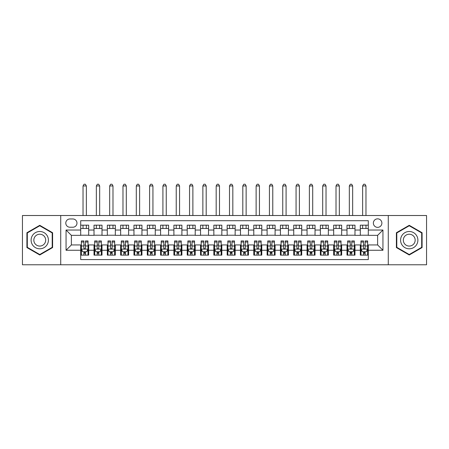 <?xml version="1.0" encoding="UTF-8"?>
<svg xmlns="http://www.w3.org/2000/svg" width="449" height="449" viewBox="0 0 449 449"><rect width="100%" height="100%" fill="white"/><g stroke="black" fill="none" stroke-linecap="round" stroke-linejoin="round"><path stroke-width="0.67" d="M377.62 218.843A4.26 4.26 0 0 0 373.36 223.102A4.26 4.26 0 0 0 377.62 227.362A4.26 4.26 0 0 0 381.88 223.102A4.26 4.26 0 0 0 377.62 218.843M388.273 264.775L426.55 264.775L426.55 215.514L388.273 215.514L388.273 264.775L60.727 264.775L60.727 215.514L22.45 215.514L22.45 264.775L60.727 264.775M368.298 225.168L360.311 225.168L360.311 230.028L354.985 230.028L354.985 235.349L360.311 235.349L360.311 230.028M354.985 230.028L354.985 225.168L346.993 225.168L346.993 230.028L341.667 230.028L341.667 235.349L346.993 235.349L346.993 230.028M341.667 230.028L341.667 225.168L333.68 225.168L333.68 230.028L328.354 230.028L328.354 235.349L333.68 235.349L333.68 230.028M328.354 230.028L328.354 225.168L320.367 225.168L320.367 230.028L315.041 230.028L315.041 235.349L320.367 235.349L320.367 230.028M315.041 230.028L315.041 225.168L307.049 225.168L307.049 230.028L301.722 230.028L301.722 235.349L307.049 235.349L307.049 230.028M301.722 230.028L301.722 225.168L293.736 225.168L293.736 230.028L288.41 230.028L288.41 235.349L293.736 235.349L293.736 230.028M288.41 230.028L288.41 225.168L280.423 225.168L280.423 230.028L275.097 230.028L275.097 235.349L280.423 235.349L280.423 230.028M275.097 230.028L275.097 225.168L267.104 225.168L267.104 230.028L261.784 230.028L261.784 235.349L267.104 235.349L267.104 230.028M261.784 230.028L261.784 225.168L253.792 225.168L253.792 230.028L248.465 230.028L248.465 235.349L253.792 235.349L253.792 230.028M248.465 230.028L248.465 225.168L240.479 225.168L240.479 230.028L235.153 230.028L235.153 235.349L240.479 235.349L240.479 230.028M235.153 230.028L235.153 225.168L227.16 225.168L227.16 230.028L221.84 230.028L221.84 235.349L227.16 235.349L227.16 230.028M221.84 230.028L221.84 225.168L213.847 225.168L213.847 230.028L208.521 230.028L208.521 235.349L213.847 235.349L213.847 230.028M208.521 230.028L208.521 225.168L200.535 225.168L200.535 230.028L195.208 230.028L195.208 235.349L200.535 235.349L200.535 230.028M195.208 230.028L195.208 225.168L187.216 225.168L187.216 230.028L181.896 230.028L181.896 235.349L187.216 235.349L187.216 230.028M181.896 230.028L181.896 225.168L173.903 225.168L173.903 230.028L168.577 230.028L168.577 235.349L173.903 235.349L173.903 230.028M168.577 230.028L168.577 225.168L160.59 225.168L160.59 230.028L155.264 230.028L155.264 235.349L160.59 235.349L160.59 230.028M155.264 230.028L155.264 225.168L147.278 225.168L147.278 230.028L141.951 230.028L141.951 235.349L147.278 235.349L147.278 230.028M141.951 230.028L141.951 225.168L133.959 225.168L133.959 230.028L128.633 230.028L128.633 235.349L133.959 235.349L133.959 230.028M128.633 230.028L128.633 225.168L120.646 225.168L120.646 230.028L115.32 230.028L115.32 235.349L120.646 235.349L120.646 230.028M115.32 230.028L115.32 225.168L107.333 225.168L107.333 230.028L102.007 230.028L102.007 235.349L107.333 235.349L107.333 230.028M102.007 230.028L102.007 225.168L94.015 225.168L94.015 235.349L88.689 235.349L88.689 225.168L80.702 225.168M80.702 255.122L88.689 255.122L88.689 244.941L94.015 244.941L94.015 255.122L102.007 255.122L102.007 244.941L107.333 244.941L107.333 250.261L102.007 250.261M107.333 250.261L107.333 255.122L115.32 255.122L115.32 244.941L120.646 244.941L120.646 250.261L115.32 250.261M120.646 250.261L120.646 255.122L128.633 255.122L128.633 244.941L133.959 244.941L133.959 250.261L128.633 250.261M133.959 250.261L133.959 255.122L141.951 255.122L141.951 244.941L147.278 244.941L147.278 250.261L141.951 250.261M147.278 250.261L147.278 255.122L155.264 255.122L155.264 244.941L160.59 244.941L160.59 250.261L155.264 250.261M160.59 250.261L160.59 255.122L168.577 255.122L168.577 244.941L173.903 244.941L173.903 250.261L168.577 250.261M173.903 250.261L173.903 255.122L181.896 255.122L181.896 244.941L187.216 244.941L187.216 250.261L181.896 250.261M187.216 250.261L187.216 255.122L195.208 255.122L195.208 244.941L200.535 244.941L200.535 250.261L195.208 250.261M200.535 250.261L200.535 255.122L208.521 255.122L208.521 244.941L213.847 244.941L213.847 250.261L208.521 250.261M213.847 250.261L213.847 255.122L221.84 255.122L221.84 244.941L227.16 244.941L227.16 250.261L221.84 250.261M227.16 250.261L227.16 255.122L235.153 255.122L235.153 244.941L240.479 244.941L240.479 250.261L235.153 250.261M240.479 250.261L240.479 255.122L248.465 255.122L248.465 244.941L253.792 244.941L253.792 250.261L248.465 250.261M253.792 250.261L253.792 255.122L261.784 255.122L261.784 244.941L267.104 244.941L267.104 250.261L261.784 250.261M267.104 250.261L267.104 255.122L275.097 255.122L275.097 244.941L280.423 244.941L280.423 250.261L275.097 250.261M280.423 250.261L280.423 255.122L288.41 255.122L288.41 244.941L293.736 244.941L293.736 250.261L288.41 250.261M293.736 250.261L293.736 255.122L301.722 255.122L301.722 244.941L307.049 244.941L307.049 250.261L301.722 250.261M307.049 250.261L307.049 255.122L315.041 255.122L315.041 244.941L320.367 244.941L320.367 250.261L315.041 250.261M320.367 250.261L320.367 255.122L328.354 255.122L328.354 244.941L333.68 244.941L333.68 250.261L328.354 250.261M333.68 250.261L333.68 255.122L341.667 255.122L341.667 244.941L346.993 244.941L346.993 250.261L341.667 250.261M346.993 250.261L346.993 255.122L354.985 255.122L354.985 244.941L360.311 244.941L360.311 250.261L354.985 250.261M69.915 227.228L72.845 227.228A4.125 4.125 0 0 0 76.975 223.102A4.125 4.125 0 0 0 72.845 218.972L69.915 218.972A4.125 4.125 0 0 0 65.79 223.102A4.125 4.125 0 0 0 69.915 227.228M388.273 215.514L60.727 215.514M368.298 230.028L368.298 220.706L80.702 220.706L80.702 235.349L71.38 235.349L71.38 244.941L80.702 244.941L80.702 259.584L368.298 259.584L368.298 244.941L377.62 244.941L377.62 235.349L368.298 235.349L368.298 230.028L382.946 230.028L382.946 250.261L368.298 250.261M80.702 250.261L66.054 250.261L66.054 230.028L80.702 230.028M360.311 250.261L360.311 255.122L368.298 255.122M80.702 228.496L88.689 228.496M80.702 235.22L88.689 235.22M80.702 245.07L81.37 245.07M83.896 245.07L85.495 245.07M88.026 245.07L88.689 245.07M80.702 251.794L81.37 251.794M83.896 251.794L85.495 251.794M88.026 251.794L88.689 251.794M94.015 235.22L102.007 235.22M94.015 228.496L102.007 228.496M94.015 245.07L94.683 245.07M97.214 245.07L98.808 245.07M101.339 245.07L102.007 245.07M94.015 251.794L94.683 251.794M97.214 251.794L98.808 251.794M101.339 251.794L102.007 251.794M107.333 245.07L107.996 245.07M110.527 245.07L112.127 245.07M114.652 245.07L115.32 245.07M107.333 251.794L107.996 251.794M110.527 251.794L112.127 251.794M114.652 251.794L115.32 251.794M107.333 228.496L115.32 228.496M107.333 235.22L115.32 235.22M120.646 245.07L121.309 245.07M123.84 245.07L125.439 245.07M127.971 245.07L128.633 245.07M120.646 251.794L121.309 251.794M123.84 251.794L125.439 251.794M127.971 251.794L128.633 251.794M120.646 228.496L128.633 228.496M120.646 235.22L128.633 235.22M133.959 245.07L134.627 245.07M137.158 245.07L138.752 245.07M141.283 245.07L141.951 245.07M133.959 251.794L134.627 251.794M137.158 251.794L138.752 251.794M141.283 251.794L141.951 251.794M133.959 228.496L141.951 228.496M133.959 235.22L141.951 235.22M147.278 245.07L147.94 245.07M150.471 245.07L152.071 245.07M154.596 245.07L155.264 245.07M147.278 251.794L147.94 251.794M150.471 251.794L152.071 251.794M154.596 251.794L155.264 251.794M147.278 228.496L155.264 228.496M147.278 235.22L155.264 235.22M160.59 245.07L161.253 245.07M163.784 245.07L165.384 245.07M167.915 245.07L168.577 245.07M160.59 251.794L161.253 251.794M163.784 251.794L165.384 251.794M167.915 251.794L168.577 251.794M160.59 228.496L168.577 228.496M160.59 235.22L168.577 235.22M173.903 245.07L174.571 245.07M177.102 245.07L178.696 245.07M181.228 245.07L181.896 245.07M173.903 251.794L174.571 251.794M177.102 251.794L178.696 251.794M181.228 251.794L181.896 251.794M173.903 228.496L181.896 228.496M173.903 235.22L181.896 235.22M187.216 245.07L187.884 245.07M190.415 245.07L192.015 245.07M194.54 245.07L195.208 245.07M187.216 251.794L187.884 251.794M190.415 251.794L192.015 251.794M194.54 251.794L195.208 251.794M187.216 228.496L195.208 228.496M187.216 235.22L195.208 235.22M200.535 245.07L201.197 245.07M203.728 245.07L205.328 245.07M207.859 245.07L208.521 245.07M200.535 251.794L201.197 251.794M203.728 251.794L205.328 251.794M207.859 251.794L208.521 251.794M200.535 228.496L208.521 228.496M200.535 235.22L208.521 235.22M213.847 245.07L214.515 245.07M217.041 245.07L218.641 245.07M221.172 245.07L221.84 245.07M213.847 251.794L214.515 251.794M217.041 251.794L218.641 251.794M221.172 251.794L221.84 251.794M213.847 228.496L221.84 228.496M213.847 235.22L221.84 235.22M227.16 245.07L227.828 245.07M230.359 245.07L231.959 245.07M234.485 245.07L235.153 245.07M227.16 251.794L227.828 251.794M230.359 251.794L231.959 251.794M234.485 251.794L235.153 251.794M227.16 228.496L235.153 228.496M227.16 235.22L235.153 235.22M240.479 245.07L241.141 245.07M243.672 245.07L245.272 245.07M247.803 245.07L248.465 245.07M240.479 251.794L241.141 251.794M243.672 251.794L245.272 251.794M247.803 251.794L248.465 251.794M240.479 228.496L248.465 228.496M240.479 235.22L248.465 235.22M253.792 245.07L254.46 245.07M256.985 245.07L258.585 245.07M261.116 245.07L261.784 245.07M253.792 251.794L254.46 251.794M256.985 251.794L258.585 251.794M261.116 251.794L261.784 251.794M253.792 228.496L261.784 228.496M253.792 235.22L261.784 235.22M267.104 245.07L267.772 245.07M270.304 245.07L271.898 245.07M274.429 245.07L275.097 245.07M267.104 251.794L267.772 251.794M270.304 251.794L271.898 251.794M274.429 251.794L275.097 251.794M267.104 228.496L275.097 228.496M267.104 235.22L275.097 235.22M280.423 245.07L281.085 245.07M283.616 245.07L285.216 245.07M287.747 245.07L288.41 245.07M280.423 251.794L281.085 251.794M283.616 251.794L285.216 251.794M287.747 251.794L288.41 251.794M280.423 228.496L288.41 228.496M280.423 235.22L288.41 235.22M293.736 245.07L294.404 245.07M296.929 245.07L298.529 245.07M301.06 245.07L301.722 245.07M293.736 251.794L294.404 251.794M296.929 251.794L298.529 251.794M301.06 251.794L301.722 251.794M293.736 228.496L301.722 228.496M293.736 235.22L301.722 235.22M307.049 245.07L307.717 245.07M310.248 245.07L311.842 245.07M314.373 245.07L315.041 245.07M307.049 251.794L307.717 251.794M310.248 251.794L311.842 251.794M314.373 251.794L315.041 251.794M307.049 228.496L315.041 228.496M307.049 235.22L315.041 235.22M320.367 245.07L321.029 245.07M323.561 245.07L325.16 245.07M327.691 245.07L328.354 245.07M320.367 251.794L321.029 251.794M323.561 251.794L325.16 251.794M327.691 251.794L328.354 251.794M320.367 228.496L328.354 228.496M320.367 235.22L328.354 235.22M333.68 245.07L334.348 245.07M336.873 245.07L338.473 245.07M341.004 245.07L341.667 245.07M333.68 251.794L334.348 251.794M336.873 251.794L338.473 251.794M341.004 251.794L341.667 251.794M333.68 228.496L341.667 228.496M333.68 235.22L341.667 235.22M346.993 245.07L347.661 245.07M350.192 245.07L351.786 245.07M354.317 245.07L354.985 245.07M346.993 251.794L347.661 251.794M350.192 251.794L351.786 251.794M354.317 251.794L354.985 251.794M346.993 228.496L354.985 228.496M346.993 235.22L354.985 235.22M360.311 245.07L360.974 245.07M363.505 245.07L365.104 245.07M367.63 245.07L368.298 245.07M360.311 251.794L360.974 251.794M363.505 251.794L365.104 251.794M367.63 251.794L368.298 251.794M360.311 228.496L368.298 228.496M360.311 235.22L368.298 235.22M71.38 235.349L66.054 230.028M71.38 244.941L66.054 250.261M382.946 230.028L377.62 235.349M382.946 250.261L377.62 244.941M39.759 254.981L52.606 247.562L52.606 232.728L39.759 225.308L26.912 232.728L26.912 247.562L39.759 254.981M422.088 232.728L409.241 225.308L396.394 232.728L396.394 247.562L409.241 254.981L422.088 247.562L422.088 232.728M83.896 253.393L85.495 253.393M81.37 242.028L83.896 242.028L83.896 240.945L81.37 240.945L81.37 249.066L82.7 251.726L86.691 251.726L88.026 249.066L88.026 240.945L85.495 240.945L85.495 242.028L88.026 242.028M88.026 249.066L88.026 255.122M81.37 249.066L81.37 255.122M85.495 251.726L85.495 255.122M83.896 255.122L83.896 251.726M83.896 242.028L83.896 248.067C84.429 249.094 84.962 249.094 85.495 248.067L85.495 242.028M86.36 228.496L86.36 225.168M86.36 215.514L86.36 185.953L83.031 185.953L83.031 215.514M83.031 228.496L83.031 225.168M83.031 185.953L84.03 184.225L85.361 184.225L86.36 185.953M39.759 231.488A8.654 8.654 0 0 0 31.104 240.142A8.654 8.654 0 0 0 39.759 248.797A8.654 8.654 0 0 0 48.413 240.142A8.654 8.654 0 0 0 39.759 231.488M39.759 234.221A5.927 5.927 0 0 0 33.832 240.142A5.927 5.927 0 0 0 39.759 246.069A5.927 5.927 0 0 0 45.686 240.142A5.927 5.927 0 0 0 39.759 234.221M52.207 247.332L39.759 254.521L27.31 247.332L27.31 232.958L39.759 225.768L52.207 232.958L52.207 247.332M401.748 235.815A8.654 8.654 0 0 0 404.914 247.64A8.654 8.654 0 0 0 416.734 244.469A8.654 8.654 0 0 0 413.568 232.649A8.654 8.654 0 0 0 401.748 235.815M404.111 237.184A5.927 5.927 0 0 0 406.278 245.277A5.927 5.927 0 0 0 414.371 243.105A5.927 5.927 0 0 0 412.204 235.012A5.927 5.927 0 0 0 404.111 237.184M421.69 232.958L421.69 247.332L409.241 254.521L396.793 247.332L396.793 232.958L409.241 225.768L421.69 232.958M97.214 253.393L98.808 253.393M94.683 242.028L97.214 242.028L97.214 240.945L94.683 240.945L94.683 249.066L96.013 251.726L100.009 251.726L101.339 249.066L101.339 240.945L98.808 240.945L98.808 242.028L101.339 242.028M101.339 249.066L101.339 255.122M94.683 249.066L94.683 255.122M98.808 251.726L98.808 255.122M97.214 255.122L97.214 251.726M97.214 242.028L97.214 248.067C97.742 249.094 98.275 249.094 98.808 248.067L98.808 242.028M99.672 228.496L99.672 225.168M99.672 215.514L99.672 185.953L96.344 185.953L96.344 215.514M96.344 228.496L96.344 225.168M96.344 185.953L97.343 184.225L98.679 184.225L99.672 185.953M110.527 253.393L112.127 253.393M107.996 242.028L110.527 242.028L110.527 240.945L107.996 240.945L107.996 249.066L109.326 251.726L113.322 251.726L114.652 249.066L114.652 240.945L112.127 240.945L112.127 242.028L114.652 242.028M114.652 249.066L114.652 255.122M107.996 249.066L107.996 255.122M112.127 251.726L112.127 255.122M110.527 255.122L110.527 251.726M110.527 242.028L110.527 248.067C111.06 249.094 111.593 249.094 112.127 248.067L112.127 242.028M112.991 228.496L112.991 225.168M112.991 215.514L112.991 185.953L109.663 185.953L109.663 215.514M109.663 228.496L109.663 225.168M109.663 185.953L110.662 184.225L111.992 184.225L112.991 185.953M123.84 253.393L125.439 253.393M121.309 242.028L123.84 242.028L123.84 240.945L121.309 240.945L121.309 249.066L122.644 251.726L126.635 251.726L127.971 249.066L127.971 240.945L125.439 240.945L125.439 242.028L127.971 242.028M127.971 249.066L127.971 255.122M121.309 249.066L121.309 255.122M125.439 251.726L125.439 255.122M123.84 255.122L123.84 251.726M123.84 242.028L123.84 248.067C124.373 249.094 124.906 249.094 125.439 248.067L125.439 242.028M126.304 228.496L126.304 225.168M126.304 215.514L126.304 185.953L122.975 185.953L122.975 215.514M122.975 228.496L122.975 225.168M122.975 185.953L123.975 184.225L125.305 184.225L126.304 185.953M137.158 253.393L138.752 253.393M134.627 242.028L137.158 242.028L137.158 240.945L134.627 240.945L134.627 249.066L135.957 251.726L139.953 251.726L141.283 249.066L141.283 240.945L138.752 240.945L138.752 242.028L141.283 242.028M141.283 249.066L141.283 255.122M134.627 249.066L134.627 255.122M138.752 251.726L138.752 255.122M137.158 255.122L137.158 251.726M137.158 242.028L137.158 248.067C137.686 249.094 138.219 249.094 138.752 248.067L138.752 242.028M139.617 228.496L139.617 225.168M139.617 215.514L139.617 185.953L136.288 185.953L136.288 215.514M136.288 228.496L136.288 225.168M136.288 185.953L137.287 184.225L138.623 184.225L139.617 185.953M150.471 253.393L152.071 253.393M147.94 242.028L150.471 242.028L150.471 240.945L147.94 240.945L147.94 249.066L149.27 251.726L153.266 251.726L154.596 249.066L154.596 240.945L152.071 240.945L152.071 242.028L154.596 242.028M154.596 249.066L154.596 255.122M147.94 249.066L147.94 255.122M152.071 251.726L152.071 255.122M150.471 255.122L150.471 251.726M150.471 242.028L150.471 248.067C151.004 249.094 151.537 249.094 152.071 248.067L152.071 242.028M152.935 228.496L152.935 225.168M152.935 215.514L152.935 185.953L149.607 185.953L149.607 215.514M149.607 228.496L149.607 225.168M149.607 185.953L150.606 184.225L151.936 184.225L152.935 185.953M163.784 253.393L165.384 253.393M161.253 242.028L163.784 242.028L163.784 240.945L161.253 240.945L161.253 249.066L162.589 251.726L166.579 251.726L167.915 249.066L167.915 240.945L165.384 240.945L165.384 242.028L167.915 242.028M167.915 249.066L167.915 255.122M161.253 249.066L161.253 255.122M165.384 251.726L165.384 255.122M163.784 255.122L163.784 251.726M163.784 242.028L163.784 248.067C164.317 249.094 164.85 249.094 165.384 248.067L165.384 242.028M166.248 228.496L166.248 225.168M166.248 215.514L166.248 185.953L162.92 185.953L162.92 215.514M162.92 228.496L162.92 225.168M162.92 185.953L163.919 184.225L165.249 184.225L166.248 185.953M177.102 253.393L178.696 253.393M174.571 242.028L177.102 242.028L177.102 240.945L174.571 240.945L174.571 249.066L175.901 251.726L179.897 251.726L181.228 249.066L181.228 240.945L178.696 240.945L178.696 242.028L181.228 242.028M181.228 249.066L181.228 255.122M174.571 249.066L174.571 255.122M178.696 251.726L178.696 255.122M177.102 255.122L177.102 251.726M177.102 242.028L177.102 248.067C177.63 249.094 178.163 249.094 178.696 248.067L178.696 242.028M179.561 228.496L179.561 225.168M179.561 215.514L179.561 185.953L176.233 185.953L176.233 215.514M176.233 228.496L176.233 225.168M176.233 185.953L177.232 184.225L178.562 184.225L179.561 185.953M190.415 253.393L192.015 253.393M187.884 242.028L190.415 242.028L190.415 240.945L187.884 240.945L187.884 249.066L189.214 251.726L193.21 251.726L194.54 249.066L194.54 240.945L192.015 240.945L192.015 242.028L194.54 242.028M194.54 249.066L194.54 255.122M187.884 249.066L187.884 255.122M192.015 251.726L192.015 255.122M190.415 255.122L190.415 251.726M190.415 242.028L190.415 248.067C190.948 249.094 191.482 249.094 192.015 248.067L192.015 242.028M192.879 228.496L192.879 225.168M192.879 215.514L192.879 185.953L189.551 185.953L189.551 215.514M189.551 228.496L189.551 225.168M189.551 185.953L190.55 184.225L191.88 184.225L192.879 185.953M203.728 253.393L205.328 253.393M201.197 242.028L203.728 242.028L203.728 240.945L201.197 240.945L201.197 249.066L202.533 251.726L206.523 251.726L207.859 249.066L207.859 240.945L205.328 240.945L205.328 242.028L207.859 242.028M207.859 249.066L207.859 255.122M201.197 249.066L201.197 255.122M205.328 251.726L205.328 255.122M203.728 255.122L203.728 251.726M203.728 242.028L203.728 248.067C204.261 249.094 204.795 249.094 205.328 248.067L205.328 242.028M206.192 228.496L206.192 225.168M206.192 215.514L206.192 185.953L202.864 185.953L202.864 215.514M202.864 228.496L202.864 225.168M202.864 185.953L203.863 184.225L205.193 184.225L206.192 185.953M217.041 253.393L218.641 253.393M214.515 242.028L217.041 242.028L217.041 240.945L214.515 240.945L214.515 249.066L215.846 251.726L219.842 251.726L221.172 249.066L221.172 240.945L218.641 240.945L218.641 242.028L221.172 242.028M221.172 249.066L221.172 255.122M214.515 249.066L214.515 255.122M218.641 251.726L218.641 255.122M217.041 255.122L217.041 251.726M217.041 242.028L217.041 248.067C217.574 249.094 218.107 249.094 218.641 248.067L218.641 242.028M219.505 228.496L219.505 225.168M219.505 215.514L219.505 185.953L216.177 185.953L216.177 215.514M216.177 228.496L216.177 225.168M216.177 185.953L217.176 184.225L218.506 184.225L219.505 185.953M230.359 253.393L231.959 253.393M227.828 242.028L230.359 242.028L230.359 240.945L227.828 240.945L227.828 249.066L229.158 251.726L233.154 251.726L234.485 249.066L234.485 240.945L231.959 240.945L231.959 242.028L234.485 242.028M234.485 249.066L234.485 255.122M227.828 249.066L227.828 255.122M231.959 251.726L231.959 255.122M230.359 255.122L230.359 251.726M230.359 242.028L230.359 248.067C230.893 249.094 231.42 249.094 231.959 248.067L231.959 242.028M232.823 228.496L232.823 225.168M232.823 215.514L232.823 185.953L229.495 185.953L229.495 215.514M229.495 228.496L229.495 225.168M229.495 185.953L230.494 184.225L231.824 184.225L232.823 185.953M243.672 253.393L245.272 253.393M241.141 242.028L243.672 242.028L243.672 240.945L241.141 240.945L241.141 249.066L242.477 251.726L246.467 251.726L247.803 249.066L247.803 240.945L245.272 240.945L245.272 242.028L247.803 242.028M247.803 249.066L247.803 255.122M241.141 249.066L241.141 255.122M245.272 251.726L245.272 255.122M243.672 255.122L243.672 251.726M243.672 242.028L243.672 248.067C244.205 249.094 244.739 249.094 245.272 248.067L245.272 242.028M246.136 228.496L246.136 225.168M246.136 215.514L246.136 185.953L242.808 185.953L242.808 215.514M242.808 228.496L242.808 225.168M242.808 185.953L243.807 184.225L245.137 184.225L246.136 185.953M256.985 253.393L258.585 253.393M254.46 242.028L256.985 242.028L256.985 240.945L254.46 240.945L254.46 249.066L255.79 251.726L259.786 251.726L261.116 249.066L261.116 240.945L258.585 240.945L258.585 242.028L261.116 242.028M261.116 249.066L261.116 255.122M254.46 249.066L254.46 255.122M258.585 251.726L258.585 255.122M256.985 255.122L256.985 251.726M256.985 242.028L256.985 248.067C257.518 249.094 258.052 249.094 258.585 248.067L258.585 242.028M259.449 228.496L259.449 225.168M259.449 215.514L259.449 185.953L256.121 185.953L256.121 215.514M256.121 228.496L256.121 225.168M256.121 185.953L257.12 184.225L258.45 184.225L259.449 185.953M270.304 253.393L271.898 253.393M267.772 242.028L270.304 242.028L270.304 240.945L267.772 240.945L267.772 249.066L269.103 251.726L273.099 251.726L274.429 249.066L274.429 240.945L271.898 240.945L271.898 242.028L274.429 242.028M274.429 249.066L274.429 255.122M267.772 249.066L267.772 255.122M271.898 251.726L271.898 255.122M270.304 255.122L270.304 251.726M270.304 242.028L270.304 248.067C270.837 249.094 271.364 249.094 271.898 248.067L271.898 242.028M272.768 228.496L272.768 225.168M272.768 215.514L272.768 185.953L269.439 185.953L269.439 215.514M269.439 228.496L269.439 225.168M269.439 185.953L270.438 184.225L271.768 184.225L272.768 185.953M283.616 253.393L285.216 253.393M281.085 242.028L283.616 242.028L283.616 240.945L281.085 240.945L281.085 249.066L282.421 251.726L286.411 251.726L287.747 249.066L287.747 240.945L285.216 240.945L285.216 242.028L287.747 242.028M287.747 249.066L287.747 255.122M281.085 249.066L281.085 255.122M285.216 251.726L285.216 255.122M283.616 255.122L283.616 251.726M283.616 242.028L283.616 248.067C284.15 249.094 284.683 249.094 285.216 248.067L285.216 242.028M286.08 228.496L286.08 225.168M286.08 215.514L286.08 185.953L282.752 185.953L282.752 215.514M282.752 228.496L282.752 225.168M282.752 185.953L283.751 184.225L285.081 184.225L286.08 185.953M296.929 253.393L298.529 253.393M294.404 242.028L296.929 242.028L296.929 240.945L294.404 240.945L294.404 249.066L295.734 251.726L299.73 251.726L301.06 249.066L301.06 240.945L298.529 240.945L298.529 242.028L301.06 242.028M301.06 249.066L301.06 255.122M294.404 249.066L294.404 255.122M298.529 251.726L298.529 255.122M296.929 255.122L296.929 251.726M296.929 242.028L296.929 248.067C297.463 249.094 297.996 249.094 298.529 248.067L298.529 242.028M299.393 228.496L299.393 225.168M299.393 215.514L299.393 185.953L296.065 185.953L296.065 215.514M296.065 228.496L296.065 225.168M296.065 185.953L297.064 184.225L298.394 184.225L299.393 185.953M310.248 253.393L311.842 253.393M307.717 242.028L310.248 242.028L310.248 240.945L307.717 240.945L307.717 249.066L309.047 251.726L313.043 251.726L314.373 249.066L314.373 240.945L311.842 240.945L311.842 242.028L314.373 242.028M314.373 249.066L314.373 255.122M307.717 249.066L307.717 255.122M311.842 251.726L311.842 255.122M310.248 255.122L310.248 251.726M310.248 242.028L310.248 248.067C310.781 249.094 311.309 249.094 311.842 248.067L311.842 242.028M312.712 228.496L312.712 225.168M312.712 215.514L312.712 185.953L309.383 185.953L309.383 215.514M309.383 228.496L309.383 225.168M309.383 185.953L310.377 184.225L311.713 184.225L312.712 185.953M323.561 253.393L325.16 253.393M321.029 242.028L323.561 242.028L323.561 240.945L321.029 240.945L321.029 249.066L322.365 251.726L326.356 251.726L327.691 249.066L327.691 240.945L325.16 240.945L325.16 242.028L327.691 242.028M327.691 249.066L327.691 255.122M321.029 249.066L321.029 255.122M325.16 251.726L325.16 255.122M323.561 255.122L323.561 251.726M323.561 242.028L323.561 248.067C324.094 249.094 324.627 249.094 325.16 248.067L325.16 242.028M326.025 228.496L326.025 225.168M326.025 215.514L326.025 185.953L322.696 185.953L322.696 215.514M322.696 228.496L322.696 225.168M322.696 185.953L323.695 184.225L325.025 184.225L326.025 185.953M336.873 253.393L338.473 253.393M334.348 242.028L336.873 242.028L336.873 240.945L334.348 240.945L334.348 249.066L335.678 251.726L339.674 251.726L341.004 249.066L341.004 240.945L338.473 240.945L338.473 242.028L341.004 242.028M341.004 249.066L341.004 255.122M334.348 249.066L334.348 255.122M338.473 251.726L338.473 255.122M336.873 255.122L336.873 251.726M336.873 242.028L336.873 248.067C337.407 249.094 337.94 249.094 338.473 248.067L338.473 242.028M339.337 228.496L339.337 225.168M339.337 215.514L339.337 185.953L336.009 185.953L336.009 215.514M336.009 228.496L336.009 225.168M336.009 185.953L337.008 184.225L338.338 184.225L339.337 185.953M350.192 253.393L351.786 253.393M347.661 242.028L350.192 242.028L350.192 240.945L347.661 240.945L347.661 249.066L348.991 251.726L352.987 251.726L354.317 249.066L354.317 240.945L351.786 240.945L351.786 242.028L354.317 242.028M354.317 249.066L354.317 255.122M347.661 249.066L347.661 255.122M351.786 251.726L351.786 255.122M350.192 255.122L350.192 251.726M350.192 242.028L350.192 248.067C350.72 249.094 351.253 249.094 351.786 248.067L351.786 242.028M352.656 228.496L352.656 225.168M352.656 215.514L352.656 185.953L349.328 185.953L349.328 215.514M349.328 228.496L349.328 225.168M349.328 185.953L350.321 184.225L351.657 184.225L352.656 185.953M363.505 253.393L365.104 253.393M360.974 242.028L363.505 242.028L363.505 240.945L360.974 240.945L360.974 249.066L362.309 251.726L366.3 251.726L367.63 249.066L367.63 240.945L365.104 240.945L365.104 242.028L367.63 242.028M367.63 249.066L367.63 255.122M360.974 249.066L360.974 255.122M365.104 251.726L365.104 255.122M363.505 255.122L363.505 251.726M363.505 242.028L363.505 248.067C364.038 249.094 364.571 249.094 365.104 248.067L365.104 242.028M365.969 228.496L365.969 225.168M365.969 215.514L365.969 185.953L362.64 185.953L362.64 215.514M362.64 228.496L362.64 225.168M362.64 185.953L363.639 184.225L364.97 184.225L365.969 185.953M94.015 250.261L88.689 250.261M94.015 230.028L88.689 230.028M81.398 249.133L87.993 249.133M88.026 250.997L87.061 250.997M82.33 250.997L81.37 250.997M85.495 245.979L88.026 245.979M81.37 245.979L83.896 245.979M83.896 252.546L85.495 252.546M94.717 249.133L101.306 249.133M101.339 250.997L100.374 250.997M95.648 250.997L94.683 250.997M98.808 245.979L101.339 245.979M94.683 245.979L97.214 245.979M97.214 252.546L98.808 252.546M108.029 249.133L114.618 249.133M114.652 250.997L113.687 250.997M108.961 250.997L107.996 250.997M112.127 245.979L114.652 245.979M107.996 245.979L110.527 245.979M110.527 252.546L112.127 252.546M121.342 249.133L127.937 249.133M127.971 250.997L127.005 250.997M122.274 250.997L121.309 250.997M125.439 245.979L127.971 245.979M121.309 245.979L123.84 245.979M123.84 252.546L125.439 252.546M134.661 249.133L141.25 249.133M141.283 250.997L140.318 250.997M135.592 250.997L134.627 250.997M138.752 245.979L141.283 245.979M134.627 245.979L137.158 245.979M137.158 252.546L138.752 252.546M147.974 249.133L154.563 249.133M154.596 250.997L153.631 250.997M148.905 250.997L147.94 250.997M152.071 245.979L154.596 245.979M147.94 245.979L150.471 245.979M150.471 252.546L152.071 252.546M161.286 249.133L167.881 249.133M167.915 250.997L166.949 250.997M162.218 250.997L161.253 250.997M165.384 245.979L167.915 245.979M161.253 245.979L163.784 245.979M163.784 252.546L165.384 252.546M174.605 249.133L181.194 249.133M181.228 250.997L180.262 250.997M175.537 250.997L174.571 250.997M178.696 245.979L181.228 245.979M174.571 245.979L177.102 245.979M177.102 252.546L178.696 252.546M187.918 249.133L194.507 249.133M194.54 250.997L193.575 250.997M188.849 250.997L187.884 250.997M192.015 245.979L194.54 245.979M187.884 245.979L190.415 245.979M190.415 252.546L192.015 252.546M201.231 249.133L207.825 249.133M207.859 250.997L206.894 250.997M202.162 250.997L201.197 250.997M205.328 245.979L207.859 245.979M201.197 245.979L203.728 245.979M203.728 252.546L205.328 252.546M214.549 249.133L221.138 249.133M221.172 250.997L220.206 250.997M215.481 250.997L214.515 250.997M218.641 245.979L221.172 245.979M214.515 245.979L217.041 245.979M217.041 252.546L218.641 252.546M227.862 249.133L234.451 249.133M234.485 250.997L233.519 250.997M228.794 250.997L227.828 250.997M231.959 245.979L234.485 245.979M227.828 245.979L230.359 245.979M230.359 252.546L231.959 252.546M241.175 249.133L247.769 249.133M247.803 250.997L246.838 250.997M242.106 250.997L241.141 250.997M245.272 245.979L247.803 245.979M241.141 245.979L243.672 245.979M243.672 252.546L245.272 252.546M254.493 249.133L261.082 249.133M261.116 250.997L260.151 250.997M255.425 250.997L254.46 250.997M258.585 245.979L261.116 245.979M254.46 245.979L256.985 245.979M256.985 252.546L258.585 252.546M267.806 249.133L274.395 249.133M274.429 250.997L273.463 250.997M268.738 250.997L267.772 250.997M271.898 245.979L274.429 245.979M267.772 245.979L270.304 245.979M270.304 252.546L271.898 252.546M281.119 249.133L287.714 249.133M287.747 250.997L286.782 250.997M282.051 250.997L281.085 250.997M285.216 245.979L287.747 245.979M281.085 245.979L283.616 245.979M283.616 252.546L285.216 252.546M294.437 249.133L301.026 249.133M301.06 250.997L300.095 250.997M295.369 250.997L294.404 250.997M298.529 245.979L301.06 245.979M294.404 245.979L296.929 245.979M296.929 252.546L298.529 252.546M307.75 249.133L314.339 249.133M314.373 250.997L313.408 250.997M308.682 250.997L307.717 250.997M311.842 245.979L314.373 245.979M307.717 245.979L310.248 245.979M310.248 252.546L311.842 252.546M321.063 249.133L327.658 249.133M327.691 250.997L326.726 250.997M321.995 250.997L321.029 250.997M325.16 245.979L327.691 245.979M321.029 245.979L323.561 245.979M323.561 252.546L325.16 252.546M334.382 249.133L340.971 249.133M341.004 250.997L340.039 250.997M335.313 250.997L334.348 250.997M338.473 245.979L341.004 245.979M334.348 245.979L336.873 245.979M336.873 252.546L338.473 252.546M347.694 249.133L354.283 249.133M354.317 250.997L353.352 250.997M348.626 250.997L347.661 250.997M351.786 245.979L354.317 245.979M347.661 245.979L350.192 245.979M350.192 252.546L351.786 252.546M361.007 249.133L367.602 249.133M367.63 250.997L366.67 250.997M361.939 250.997L360.974 250.997M365.104 245.979L367.63 245.979M360.974 245.979L363.505 245.979M363.505 252.546L365.104 252.546"/></g></svg>
